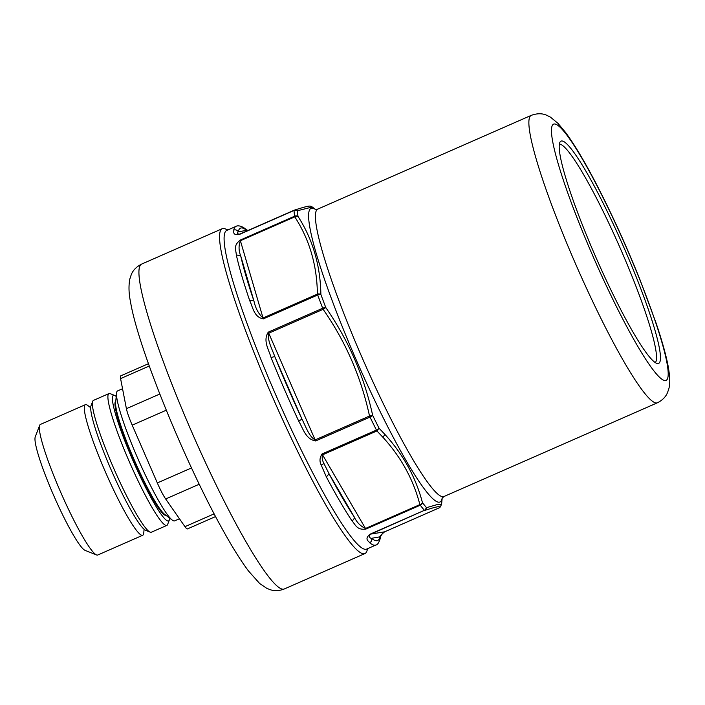 <?xml version="1.0" encoding="UTF-8"?>
<svg xmlns="http://www.w3.org/2000/svg" width="705" height="705" viewBox="0 0 705 705"><rect width="100%" height="100%" fill="white"/><g stroke="black" fill="none" stroke-linecap="round" stroke-linejoin="round"><path stroke-width="1.06" d="M215.571 516.562L187.389 528.935A20.471 2.494 -113.7 0 1 184.966 526.67L165.666 498.973A20.471 2.494 -113.7 0 1 157.33 482.943L132.205 425.159A20.471 2.494 -113.7 0 1 126.406 408.688L120.581 378.603A20.471 2.494 -113.7 0 1 120.687 375.888L148.447 363.701M179.449 518.757L174.646 520.872A70.967 8.645 -113.7 0 1 172.302 520.123A70.967 8.645 -113.7 0 1 166.732 513.725A70.967 8.645 -113.7 0 1 133.809 449.129A70.967 8.645 -113.7 0 1 116.545 393.143A70.967 8.645 -113.7 0 1 117.576 390.914L122.547 388.737M116.545 393.143L115.62 402.652A62.437 7.605 66.3 0 0 130.813 451.905A62.437 7.605 66.3 0 0 159.779 508.737A62.437 7.605 66.3 0 0 164.679 514.368L172.302 520.123M165.975 515.346A62.437 7.605 -113.7 0 1 159.163 509.01A62.437 7.605 -113.7 0 1 146.182 486.767A62.437 7.605 -113.7 0 1 115.779 401.039M144.102 529.305L143.741 533.033A71.311 8.689 -113.7 0 1 142.71 535.271A71.311 8.689 -113.7 0 1 134.761 528.089A71.311 8.689 -113.7 0 1 98.85 456.258A71.311 8.689 -113.7 0 1 85.367 404.688A71.311 8.689 -113.7 0 1 87.711 405.437L90.698 407.693M142.71 535.271L97.748 555.011A71.311 8.689 -113.7 0 1 96.559 554.941A71.311 8.689 -113.7 0 1 89.799 547.829A71.311 8.689 -113.7 0 1 55.501 479.964A71.311 8.689 -113.7 0 1 39.647 425.353A71.311 8.689 -113.7 0 1 40.414 424.428L85.367 404.688M39.647 425.353L35.25 436.897A62.437 7.605 66.3 0 0 49.13 484.714A62.437 7.605 66.3 0 0 79.163 544.137A62.437 7.605 66.3 0 0 85.076 550.367L96.559 554.941M367.825 548.578L366.785 551.292A177.413 21.617 -113.7 0 1 364.899 553.584A177.413 21.617 -113.7 0 1 345.124 535.721A177.413 21.617 -113.7 0 1 271.663 395.012A177.413 21.617 -113.7 0 1 221.009 250.284A177.413 21.617 -113.7 0 1 222.234 228.702A177.413 21.617 -113.7 0 1 225.203 228.861L227.9 229.936M375.924 545.018C377.439 544.859 378.841 542.824 380.136 538.884A3.41 3.34 -168.4 0 0 379.889 536.84C379.986 536.011 381.564 534.337 384.63 531.826L370.028 534.205C363.895 539.369 368.891 541.14 369.658 542.762A174.003 21.203 66.3 0 0 375.924 545.018L366.626 549.098A174.003 21.203 -113.7 0 1 347.23 531.579A174.003 21.203 -113.7 0 1 311.064 469.583A174.003 21.203 -113.7 0 1 226.702 230.464L236.008 226.375A174.003 21.203 66.3 0 0 233.725 230.138A3.41 3.34 11.6 0 1 238.246 231.83C236.818 233.249 237.312 234.016 239.709 234.122L294.02 210.46A3.41 3.217 -3.4 0 1 297.413 210.742L312.297 207.014C309.592 205.957 311.575 204.714 294.364 210.143A3.41 3.243 71.6 0 1 297.413 210.742A172.293 21 66.3 0 0 298.004 216.435L294.769 216.849L294.619 216.206A3.41 3.111 -7.9 0 1 298.004 216.435L298.004 216.435C312.712 239.215 320.334 265.221 320.881 294.452A172.293 21 66.3 0 0 325.798 307.565L323.128 309.319L322.687 308.252L268.314 332.125C262.621 340.682 268.896 349.733 271.117 357.682A3.41 0.775 -22.1 0 1 274.897 356.862C272.218 349.275 266.983 339.951 268.755 333.201L268.314 332.125M114.589 395.408L110.174 393.646A71.989 8.777 66.3 0 0 108.967 393.584L93.465 400.387A71.989 8.777 66.3 0 0 92.699 401.321A71.989 8.777 66.3 0 0 128.372 499.316A71.989 8.777 66.3 0 0 150.147 532.152A71.989 8.777 66.3 0 0 151.355 532.213L166.856 525.41A71.989 8.777 66.3 0 0 167.623 524.476L169.315 520.034A68.579 8.354 -113.7 0 1 146.693 489.587A68.579 8.354 -113.7 0 1 118.916 424.824A68.579 8.354 -113.7 0 1 114.589 395.408A68.579 8.354 -113.7 0 1 116.219 396.492M92.699 401.321L91.007 405.763A68.579 8.354 66.3 0 0 124.988 499.114A68.579 8.354 66.3 0 0 145.732 530.389L150.147 532.152M108.967 393.584A71.989 8.777 66.3 0 0 143.873 492.513A71.989 8.777 66.3 0 0 166.856 525.41M169.623 518.104A68.579 8.354 -113.7 0 1 169.315 520.034M236.29 254.822A174.003 21.203 66.3 0 0 249.755 300.779A3.41 1.956 -18.8 0 1 253.959 301.079L240.749 256.03L236.29 254.822C236.131 249.975 232.888 245.851 240.246 240.088L240.396 240.731C238.519 245.64 238.634 250.742 240.749 256.03A170.592 20.789 66.3 0 0 253.959 301.079C255.483 308.217 258.515 313.848 263.036 317.973L240.396 240.731L294.769 216.849C309.451 239.462 316.994 265.212 317.409 294.1L317.708 294.998A3.41 1.525 -20.2 0 1 320.872 294.452A3.41 2.335 -1.2 0 0 317.409 294.1L263.036 317.973L263.344 318.871L317.708 294.998A174.003 21.203 66.3 0 0 322.687 308.252A3.41 1.251 -20.9 0 1 325.798 307.565L325.798 307.565C348.534 340.356 364.159 376.285 372.663 415.342A172.293 21 66.3 0 0 379.034 428.199L376.919 430.949L376.444 430.076L322.07 453.95C319.638 457.695 319.365 461.414 321.233 465.115L326.362 476.95L329.059 473.795A170.592 20.789 66.3 0 0 354.121 516.756C356.712 522.308 360.511 526.212 365.507 528.477L322.546 454.822C321.762 457.448 322.238 460.347 323.956 463.537L329.059 473.795L354.121 516.756A3.41 2.767 -33.5 0 1 351.918 520.766C355.514 524.555 356.571 530.292 365.904 529.076L365.507 528.477L419.88 504.604L420.277 505.203A3.41 3.023 -37.3 0 0 422.436 502.595C415.827 477.382 403.357 454.699 385.018 434.544L379.034 428.199A3.41 1.339 -26.7 0 1 376.444 430.076A174.003 21.203 66.3 0 1 370.01 417.087L369.517 416.02C361.189 377.316 345.723 341.749 323.128 309.319L268.755 333.201L315.144 439.902C308.993 436.562 305.697 426.278 301.96 419.105L298.717 421.158C303.044 428.27 305.476 439.233 315.637 440.96L315.144 439.902L369.517 416.02L372.663 415.342A3.41 1.057 -26 0 1 370.01 417.087L315.637 440.96M249.755 300.779C252.795 306.825 253.809 317.197 263.344 318.871M370.028 534.205L424.401 510.323L370.257 534.364C368.874 536.584 369.288 537.906 371.509 538.32A170.592 20.789 66.3 0 0 379.889 536.84L371.509 538.32C372.081 540.277 371.464 541.757 369.658 542.762M247.473 230.711L246.627 230.35L238.246 231.83A170.592 20.789 66.3 0 1 246.627 230.35L245.657 229.055C240.185 224.745 236.483 225.864 236.008 226.375M233.725 230.138C234.201 231.363 231.839 235.664 239.647 234.342L294.02 210.46A174.003 21.203 66.3 0 0 294.619 216.206L240.246 240.088M441.586 504.322L437.92 504.375L426.525 507.662L424.63 510.49C436.554 506.507 441.348 505.661 439.004 507.952A3.41 3.402 44.4 0 0 440.079 507.203L440.079 507.203A3.41 3.402 44.4 0 0 440.096 507.186L441.586 504.322L442.194 497.977M619.871 307.935A121.383 14.796 66.3 0 0 657.553 363.551A121.383 14.796 66.3 0 0 648.098 308.746A121.383 14.796 66.3 0 0 599.788 196.598A121.383 14.796 66.3 0 0 560.184 141.828A121.383 14.796 66.3 0 0 619.871 307.935M655.289 362.59A119.409 14.549 66.3 0 0 596.844 198.863A119.409 14.549 66.3 0 0 559.365 144.137M385.018 434.544L382.859 437.206C401.039 457.06 413.377 479.523 419.88 504.604A3.41 2.362 -15 0 0 422.436 502.595A172.293 21 66.3 0 0 426.525 507.662L426.525 507.662A3.41 3.146 -40.8 0 1 424.401 510.323A174.003 21.203 66.3 0 1 420.277 505.203L365.904 529.076M140.392 285.684A177.413 21.617 66.3 0 0 210.319 472.852A177.413 21.617 66.3 0 0 284.282 588.983C279.295 590.896 274.694 591.16 270.5 589.785L266.807 588.358L259.696 583.529L248.495 570.997C240.784 560.704 231.998 546.613 222.145 528.732C184.437 461.07 138.004 347.186 130.584 302.251C128.768 293.597 128.522 285.851 129.826 279.03L131.253 274.677C132.954 270.297 136.409 266.772 141.617 264.102A177.413 21.617 66.3 0 0 140.392 285.684M166.265 410.204L132.205 425.159M159.797 394.024L126.406 408.688M149.275 366.01L120.581 378.603M214.144 513.857L184.966 526.67M199.242 484.229L165.666 498.973M191.504 467.935L157.33 482.943M531.226 115.373A156.942 19.123 66.3 0 0 607.313 331.05A156.942 19.123 66.3 0 0 657.43 402.775C662.427 400.246 665.793 396.844 667.52 392.579L668.763 389.045C670.058 384.463 670.349 378.373 668.04 365.604C665.82 354.227 661.81 339.977 656.011 322.881L639.84 279.365C626.754 246.847 612.777 216.1 597.919 187.107C585.714 163.401 574.963 145.23 565.683 132.593L558.016 123.384L550.499 117.171L546.587 115.215C542.119 113.232 536.999 113.285 531.226 115.373L317.761 209.112A156.942 19.123 66.3 0 0 393.848 424.789A156.942 19.123 66.3 0 0 443.965 496.514L657.43 402.775M598.254 188.112A139.881 17.043 66.3 0 0 552.623 141.203A139.881 17.043 66.3 0 0 621.405 316.422A139.881 17.043 66.3 0 0 667.036 363.331A139.881 17.043 66.3 0 0 598.254 188.112M301.96 419.105L274.897 356.862A170.592 20.789 66.3 0 0 301.96 419.105M271.117 357.682A174.003 21.203 66.3 0 0 298.717 421.158M322.07 453.95L322.546 454.822L376.919 430.949L382.859 437.206M321.233 465.115L323.956 463.537M326.362 476.95A174.003 21.203 66.3 0 0 351.918 520.766M380.136 538.893C380.4 536.064 381.907 533.711 384.639 531.826L439.004 507.952A3.41 3.41 0 0 0 440.079 507.203M294.082 210.249A3.41 3.243 71.6 0 1 294.364 210.143A3.41 3.41 0 0 0 294.064 210.257L239.7 234.131M442.158 498.047A160.352 19.546 -113.7 0 1 388.763 428.711A160.352 19.546 -113.7 0 1 322.529 273.469A160.352 19.546 -113.7 0 1 315.399 209.403M284.282 588.983L364.899 553.584M141.617 264.102L222.234 228.702M245.675 229.063L247.834 230.553M384.639 531.826L439.012 507.944M315.488 209.42L312.297 207.014M315.232 209.35L317.761 209.112M442.079 498.206L443.965 496.514"/></g></svg>
